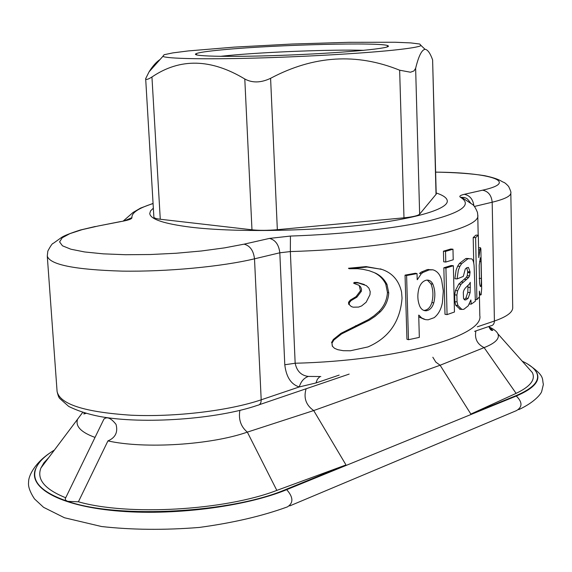 <?xml version="1.0" encoding="UTF-8"?>
<svg xmlns="http://www.w3.org/2000/svg" width="572" height="572" viewBox="0 0 572 572"><rect width="100%" height="100%" fill="white"/><g stroke="black" fill="none" stroke-linecap="round" stroke-linejoin="round"><path stroke-width="0.86" d="M78.407 501.794C128.171 516.108 225.096 510.431 276.834 490.397L345.96 464.957L286.429 489.217C232.139 512.827 118.697 519.247 67.653 501.351L65.637 500.228L65.251 498.712L103.897 419.154C106.978 416.323 111.018 418.068 116.03 424.381C118.111 432.203 115.415 437.709 107.936 440.905L78.407 501.794L67.653 501.351C41.534 492.342 30.945 481.367 35.9 468.425L35.607 468.811C27.771 487.294 58.416 505.519 115.279 510.782C171.986 516.123 245.388 506.763 286.694 489.675L516.287 396.031C533.84 388.538 540.69 380.788 536.822 372.787L534.505 369.498M239.868 410.381C238.374 419.476 240.869 426.726 247.34 432.125L313.699 410.56C305.941 405.112 303.417 397.847 306.12 388.76M107.936 440.905C144.602 449.149 211.089 444.887 247.34 432.125L276.834 490.397M82.683 412.412L77.585 419.204C75.189 426.24 81.002 432.31 95.031 437.416M345.595 464.264L313.699 410.56L440.111 365.243L470.856 414.071L516.101 393.364L484.127 347.612C495.338 343.171 499.921 338.567 497.869 333.812C496.682 331.331 493.743 329.036 489.039 326.934M516.101 393.364C530.366 386.572 535.771 379.629 532.317 372.536L527.084 366.652M470.856 414.071L516.044 395.66C533.569 388.181 540.404 380.459 536.55 372.479C534.412 368.375 529.643 364.621 522.236 361.211M475.918 330.902C474.424 338.567 477.162 344.13 484.127 347.612L440.111 365.243L435.843 362.126L432.832 357.243M349.356 304.726L348.641 304.197L348.57 302.252L349.285 302.781L351.044 300.622L356.907 297.147L361.34 291.298L361.511 289.26L360.667 286.93L358.923 285.264L354.39 283.555L355.269 282.897L358.294 282.961L366.316 285.585L368.904 288.131L370.198 291.634L369.977 294.694L366.173 302.202L361.626 305.934L358.587 307.085L353.196 307.185L351.294 306.549L349.356 304.726L349.285 302.781M348.577 302.238L350.3 300.1L356.07 296.632L360.439 290.805L359.33 285.85M354.39 283.555L353.589 283.068L354.454 282.411L357.386 282.468L364.378 284.534M331.538 342.571L333.383 339.418L340.998 333.319L368.397 319.612L373.988 315.851L379.086 311.382C384.205 306.106 386.994 299.778 387.444 292.399L385.714 283.969C383.054 278.778 379.164 274.968 374.052 272.529L369.183 270.72L362.82 269.283L357.543 268.704L349.206 268.733L367.16 267.045L381.538 269.29C392.156 272.751 398.827 280.287 401.544 291.913L402.044 298.155C400.185 321.636 388.824 337.888 367.953 346.925L350.414 350.772L343.264 350.693L337.73 349.678L334.47 348.284L332.275 346.081L331.967 343.214L333.848 340.033L341.584 333.912L369.383 320.148L375.068 316.366L380.244 311.876C385.435 306.606 388.259 300.264 388.738 292.85L386.987 284.406C384.277 279.2 380.337 275.389 375.161 272.973M349.206 268.733L348.47 268.261L366.066 266.595L381.996 269.433M332.432 346.375L331.967 343.214M418.711 315.172L419.333 337.387L408.472 339.711L406.935 339.246L405.047 275.139L415.336 273.252L417.031 273.602L417.202 279.679M417.346 279.679L421.278 273.731L419.526 273.387L421.214 272.115L427.27 269.598L432.911 269.812C437.258 271.078 440.183 274.624 441.698 280.452L443.3 291.012L442.421 302.524C441.176 309.252 438.424 314.3 434.162 317.674L428.199 319.798L425.589 319.662L421.65 317.953L418.826 315.086M424.395 319.369L419.448 317.188M468.768 258.537L465.679 258.623L459.423 263.47L457.643 266.195L456.084 270.163L454.897 278.707L457.099 278.914L463.277 276.426L465.293 268.969L466.745 267.846L468.439 267.453L470.055 271.814L469.591 275.847L468.675 277.506L461.025 284.284L457.65 290.748L456.892 295.073L457.049 301.894L457.915 305.469L461.883 309.431L463.813 309.316L468.232 305.827L470.849 299.957L471.264 304.125L469.347 304.011M466.695 267.703L467.703 271.693L467.245 275.711L466.337 277.363L458.773 284.091L455.448 290.526L454.697 294.845L454.854 301.658L455.712 305.233L460.11 309.259M473.738 263.084L473.201 237.566L475.883 235.135L478.314 235.149L478.771 257.643M445.517 251.408L445.774 262.04L443.7 261.797L443.436 251.179L450.8 249.013L452.974 249.213L445.517 251.408L443.436 251.179M447.061 314.614L444.995 314.314L443.843 267.782L451.194 265.515L453.367 265.73L454.454 312.012L447.061 314.614L445.924 268.032L453.367 265.73M35.9 468.425C38.574 462.026 44.752 455.898 54.433 450.035M319.798 376.683L317.36 379.243L315.973 382.961L299.27 386.944C300.908 381.503 303.932 377.999 308.358 376.426L320.813 376.54M95.281 226.491L80.23 230.044C70.063 233.347 63.835 235.814 61.533 237.459L53.296 243.343C52.474 243.179 50.651 245.76 47.826 251.094L47.276 256.056C49.764 264.672 74.632 269.691 121.879 271.114C166.91 271.872 221.8 266.666 254.504 258.823L261.197 399.807L299.27 386.944C291.055 384.413 286.229 377.019 284.784 364.757L295.159 363.241C296.832 371.164 301.229 375.554 308.358 376.426M463.949 290.183L465.165 288.224L469.555 283.834L470.277 282.339L470.134 292.564L468.161 298.305L465.973 299.835L464.807 299.935L463.542 298.563L463.306 292.199L463.949 290.183M468.003 285.6L467.796 292.421L465.844 298.141L464.221 299.456M464.321 279.329L466.63 279.486M471.264 304.125L475.368 301.208L474.202 268.182C474.074 263.006 473.23 259.902 471.678 258.866L468.025 258.744L461.69 263.642L459.888 266.373L458.308 270.349L457.099 278.914M475.125 299.578L476.905 299.642L479.465 296.804L479.35 291.162M478.8 257.643L479.958 249.792L480.523 247.762L480.866 248.827L481.667 288.603L481.152 294.752L480.266 294.666L479.379 291.084M473.201 237.566L475.611 237.616L478.314 235.149M481.002 261.604C480.888 258.587 480.659 257.35 480.323 257.886L479.186 265.322L479.558 282.976C479.944 285.778 480.337 286.922 480.737 286.408C481.181 285.664 481.381 282.983 481.345 278.364L481.002 261.604L479.508 261.626M476.905 299.642L475.611 237.616M445.774 262.04L453.224 259.774L452.974 249.213M443.843 267.782L445.924 268.032M427.313 280.094L430.923 283.798C433.211 289.468 433.533 295.703 431.881 302.509C430.459 307.193 427.985 309.817 424.445 310.389L426.233 310.768C423.459 310.861 421.328 309.402 419.841 306.392C417.481 300.729 417.224 294.566 419.069 287.916C420.706 283.34 423.28 280.738 426.783 280.116C429.429 279.958 431.445 281.288 432.825 284.112C435.142 289.782 435.456 296.024 433.783 302.845C432.325 307.564 429.808 310.203 426.233 310.768M421.278 273.731L422.994 272.451L429.129 269.912L432.911 269.812M417.031 273.602L406.599 275.518L405.047 275.139M408.472 339.711L406.599 275.518M354.454 282.411L355.269 282.897M65.251 498.712L65.623 497.94M48.756 457.586L43.944 462.762L40.912 468.018C36.501 479.4 44.766 489.31 65.716 497.754M436.186 192.971C443.4 195.345 447.104 198.026 447.297 201.008C447.833 209.416 413.198 219.598 357.185 225.561C301.28 231.538 231.889 232.118 191.027 227.22C163.992 223.802 150.236 219.226 149.757 213.478L150.593 210.839L153.346 208.187M392.807 50.214C360.803 53.532 302.517 56.864 252.273 58.165C201.959 59.467 166.824 58.609 162.856 56.378L164.064 54.74L172.873 52.889L188.345 50.922L234.42 47.111L291.684 44.051L349.013 42.307L395.245 42.249L410.825 42.914L419.755 44.03L421.099 45.553C418.918 46.918 409.488 48.47 392.807 50.214M410.503 72.229L413.964 70.935L415.637 68.311C418.582 56.192 421.714 49.857 425.039 49.292C427.656 49.592 430.18 53.117 432.611 59.867L436.214 194.123L419.641 214.15C418.032 215.701 412.812 216.924 403.982 217.818L277.341 229.694C267.76 230.53 259.309 230.566 251.973 229.801L160.274 219.248C156.135 218.747 154.004 218.032 153.875 217.088L145.667 78.65C145.903 80.037 147.991 79.487 151.945 76.998C180.008 57.922 210.961 58.594 244.795 79C252.402 83.104 261.004 82.876 270.592 78.307C313.599 55.463 356.621 52.76 399.649 70.206L410.503 72.229M160.117 59.452C156.342 61.962 152.66 66.087 149.077 71.829L145.667 78.65M363.956 50.329C332.253 49.364 265.186 51.945 228.385 55.513L220.199 56.349M224.002 49.657C207.607 51.158 198.219 52.545 195.838 53.825C190.598 56.592 235.757 57.3 292.142 54.919C348.534 52.574 393.472 48.084 388.016 45.767C382.768 41.985 276.776 44.673 224.002 49.657M516.044 395.66L516.287 396.031C522.443 402.052 522.529 406.899 516.53 410.589L289.711 505.92M286.429 489.217L286.694 489.675C293.329 497.168 293.586 502.895 287.473 506.863C262.448 516.015 233.026 522.879 199.206 527.448C164.529 530.223 131.975 529.915 101.544 526.526L64.45 517.753L43.572 507.321L34.456 498.87C29.894 491.834 27.942 486.264 28.6 482.153C28.264 476.519 34.241 463.47 50.093 452.845M477.313 326.805L494.408 321.035C494.287 323.845 493.078 325.447 490.776 325.84L474.596 331.352M473.931 205.877C472.965 199.22 469.755 195.374 464.292 194.323L482.596 190.183C488.281 191.32 491.477 195.331 492.185 202.223L494.408 321.035C506.613 316.795 512.712 312.369 512.712 307.736L510.817 193C511.268 192.678 510.539 190.497 508.63 186.451C506.277 183.877 504.54 182.461 503.417 182.203C501.179 181.438 499.828 178.929 484.67 175.69C471.879 173.659 455.541 172.465 435.657 172.115M510.817 193C510.803 196.117 504.59 199.192 492.185 202.223L474.445 206.449M464.292 194.323C460.181 195.295 458.908 196.282 460.481 197.297L464.628 197.504C466.459 198.799 466.201 196.789 470.713 203.203M482.596 190.183C520.241 181.903 489.925 172.444 435.657 172.143M153.074 203.56C138.524 208.144 131.474 212.841 131.932 217.646L124.446 220.806M120.749 221.536L98.22 225.983L123.659 221.042C129.229 219.92 131.989 218.79 131.932 217.646M98.22 225.983L82.204 229.629L69.956 233.619L62.226 237.773L59.595 241.906L62.448 245.796L70.878 249.213L84.656 251.959L103.175 253.839L125.475 254.719L150.264 254.526L176.054 253.26L201.265 251.001L224.381 247.898L244.08 244.158L269.462 238.41C275.404 239.911 278.857 244.709 279.815 252.795L254.504 258.823C253.51 250.593 250.035 245.703 244.08 244.158M479.436 296.839L479.822 315.637C484.105 335.95 398.112 360.71 295.159 363.241L290.347 251.573L290.433 236.064L269.462 238.41M290.433 236.064C345.045 234.234 398.956 228.042 430.873 220.334C462.426 212.112 472.3 204.433 460.481 197.297M284.784 364.757L279.815 252.795L290.347 251.573C394.709 248.484 482.003 229.558 477.763 214.993L478.178 235.149M57.086 391.462C57.929 395.209 58.794 397.526 59.667 398.412L68.719 406.42C77.606 410.825 87.981 414.192 99.85 416.509C143.486 424.546 217.467 419.169 257.6 405.298C259.974 404.955 261.175 403.124 261.197 399.807C229.193 410.703 175.361 417.231 131.031 415.201C84.499 412.133 59.853 404.218 57.086 391.462L47.276 256.056M315.973 382.961L339.16 375.103M470.384 287.48L468.039 287.344M467.796 292.421L470.134 292.564M465.844 298.141L468.161 298.305M467.996 267.431L468.439 267.453M467.703 271.693L470.055 271.814M467.724 272.601L470.07 272.722M467.245 275.711L469.591 275.847M466.337 277.363L468.675 277.506M460.953 281.946L463.227 282.125M458.773 284.091L461.025 284.284M455.448 290.526L457.65 290.748M454.697 294.845L456.892 295.073M454.854 301.658L457.049 301.894M455.712 305.233L457.915 305.469M459.638 309.209L461.883 309.431M466.323 258.437L468.661 258.565M459.423 263.47L461.69 263.642M457.643 266.195L459.888 266.373M479.422 294.659L480.266 294.666M479.429 294.988L480.573 294.995M478.614 249.792L479.958 249.792M479.172 278.385L481.345 278.364M431.881 302.509L433.783 302.845M430.923 283.798L432.825 284.112M427.27 269.598L429.129 269.912M421.214 272.115L422.994 272.451M379.086 311.382L380.244 311.876M387.444 292.399L388.738 292.85M363.606 322.107L364.536 322.644M355.541 325.718L356.349 326.276M340.998 333.319L341.584 333.912M333.383 339.418L333.848 340.033M380.33 268.861L381.538 269.29M385.714 283.969L386.987 284.406M358.244 284.877L358.923 285.264M360.439 290.805L361.34 291.298M356.07 296.632L356.907 297.147M352.938 298.505L353.718 299.02M350.3 300.1L351.044 300.622M124.496 220.871L130.151 218.676C128.922 219.012 133.605 218.375 123.409 221.021L123.659 221.042M432.611 59.867L436.028 194.566M399.649 70.206L403.982 217.818M415.637 68.311L419.641 214.15M151.945 76.998L160.274 219.248M244.795 79L251.973 229.801M270.592 78.307L277.341 229.694M527.534 363.971C545.702 376.212 541.727 378.786 543.4 384.327L541.705 391.412C541.462 393.157 535.378 401.944 518.74 409.645M85.957 413.392L83.841 413.992L84.191 412.877M497.869 333.812L532.317 372.536M349.163 374.095L259.302 404.711M464.285 299.699L465.973 299.835M465.679 258.623L468.025 258.744M480.523 247.762L478.571 247.783M430.08 269.762L428.192 269.455M367.16 267.045L366.066 266.595M358.294 282.961L357.386 282.468M477.763 214.993L477.441 212.369C475.504 207.686 473.745 204.99 472.179 204.283L461.561 197.283M153.06 203.425L140.562 208.094L133.047 212.462L123.28 221.007M488.903 326.476C490.047 329.572 491.348 330.859 492.821 330.351L489.139 327.22M77.585 419.204L40.912 468.018M162.856 56.378L149.077 71.829M421.099 45.553L425.039 49.292M386.829 47.061L388.016 45.767M197.133 55.005L195.838 53.825"/></g></svg>
